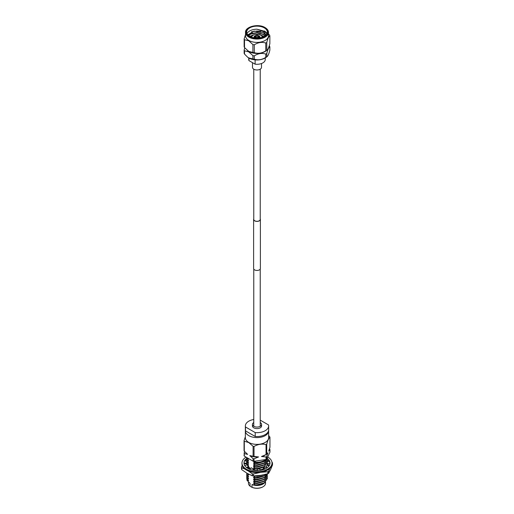 <?xml version="1.0" encoding="UTF-8"?>
<svg xmlns="http://www.w3.org/2000/svg" width="514" height="514" viewBox="0 0 514 514"><rect width="100%" height="100%" fill="white"/><g stroke="black" fill="none" stroke-linecap="round" stroke-linejoin="round"><path stroke-width="0.77" d="M260.232 69.184L260.232 219.439A3.232 1.863 180 0 1 258.234 221.161A3.232 1.863 180 0 1 254.719 220.757A3.232 1.863 180 0 1 253.768 219.439L253.768 69.184M260.232 218.855A3.386 1.953 180 0 1 260.386 219.439L260.386 268.494A3.386 1.953 180 0 1 258.298 270.3A3.386 1.953 180 0 1 254.603 269.876A3.386 1.953 180 0 1 253.614 268.494L253.614 219.439A3.386 1.953 180 0 1 253.768 218.855M260.386 219.439A3.386 1.953 180 0 1 258.298 221.245A3.386 1.953 180 0 1 254.603 220.821A3.386 1.953 180 0 1 253.614 219.439M255.715 37.297A0.752 0.43 180 0 1 255.927 37.548A0.752 0.43 0 0 0 254.443 37.548A0.752 0.43 180 0 1 255.715 37.297M257.045 38.068A0.752 0.43 180 0 1 257.084 38.087A0.752 0.43 0 0 0 255.991 38.062A0.752 0.43 180 0 1 257.045 38.068M258.857 37.785A0.752 0.43 180 0 1 259.05 37.972A0.752 0.43 0 0 0 257.585 38.03A0.752 0.43 180 0 1 258.857 37.785M259.345 36.738A0.752 0.43 180 0 1 259.557 36.982A0.752 0.43 0 0 0 258.073 36.982A0.752 0.43 180 0 1 259.345 36.738M258.015 35.974A0.752 0.43 180 0 1 258.227 36.218A0.752 0.43 0 0 0 257.752 35.871A0.752 0.43 180 0 1 258.015 35.974M256.203 36.25A0.752 0.43 180 0 1 256.248 36.282A0.752 0.43 0 0 0 254.931 36.5A0.752 0.43 180 0 1 256.203 36.25M257.533 35.177A0.752 0.43 180 0 1 256.467 35.794A0.752 0.43 180 0 1 256.268 35.382L256.634 34.515L257.366 34.515L256.634 34.515M256.248 35.485L256.248 37.201A0.752 0.43 0 0 0 257.752 37.201L257.752 35.485M259.776 37.869A3.007 1.735 0 0 0 260.007 37.201A3.007 1.735 0 0 0 259.127 35.98A3.007 1.735 0 0 0 257.752 35.524M256.248 35.524A3.007 1.735 0 0 0 253.993 37.201A3.007 1.735 0 0 0 254.224 37.869M254 37.265A3.007 1.735 0 0 0 253.993 37.323A3.007 1.735 0 0 0 254.141 37.856M254.655 37.792A0.752 0.43 0 0 0 255.715 37.175A0.752 0.43 0 0 0 254.655 37.792M257.212 38.087A0.752 0.43 0 0 0 255.85 38.049M259.082 37.965A0.752 0.43 0 0 0 257.598 38.081M258.285 37.226A0.752 0.43 0 0 0 259.345 36.616A0.752 0.43 0 0 0 258.285 37.226M257.752 36.565A0.752 0.43 0 0 0 257.752 35.749M256.248 36.16A0.752 0.43 0 0 0 255.143 36.745A0.752 0.43 0 0 0 256.248 36.712M259.859 37.856A3.007 1.735 0 0 0 260.007 37.323A3.007 1.735 0 0 0 260 37.265M246.996 33.648A10.351 5.975 0 0 1 257 29.208L264.318 31.181L266.914 33.834L264.318 30.956A10.351 5.975 0 0 1 267.004 33.648M249.682 36.34A10.351 5.975 0 0 0 260.958 37.631A10.351 5.975 0 0 0 267.351 32.112A10.351 5.975 0 0 0 264.318 27.891A10.351 5.975 0 0 0 253.042 26.593A10.351 5.975 0 0 0 246.649 32.112A10.351 5.975 0 0 0 249.682 36.34M252.759 35.042L253.71 34.856M260.996 35.215L263.239 36.031M248.133 35.196L252.759 33.005M248.262 35.312L249.682 34.348L257 32.825L260.386 33.249M251.468 31.778L257 31.013L260.823 31.547M248.737 57.941L248.737 59.521A8.263 4.767 0 0 0 248.956 60.613L255.111 64.166L255.111 59.875M248.956 58.069L248.956 60.613M252.496 62.657L252.496 67.373A4.504 2.602 0 0 0 253.813 69.21A4.504 2.602 0 0 0 258.722 69.775A4.504 2.602 0 0 0 261.504 67.373L261.504 63.518M266.779 53.501C267.807 49.472 268.835 47.262 269.856 46.877L269.856 50.166C268.828 54.195 267.8 56.399 266.779 56.791A13.133 7.582 180 0 1 265.77 57.375L265.77 54.079A13.133 7.582 0 0 0 266.779 53.501L266.779 56.791L267.126 56.579L266.246 57.266A11.488 6.631 180 0 1 248.879 58.024A11.488 6.631 180 0 1 247.754 57.266A11.488 6.631 180 0 1 247.619 57.157M254.295 59.149A13.133 7.582 180 0 1 252.914 58.937L252.914 55.64A13.133 7.582 0 0 0 254.295 55.859L254.295 59.149C258.112 60.369 261.934 59.778 265.77 57.375M244.516 54.086A13.133 7.582 180 0 1 244.144 53.289L244.144 49.999A13.133 7.582 0 0 0 244.516 50.796L244.516 54.086L247.465 57.041L248.718 57.896L252.914 58.937M266.779 42.444C267.807 38.415 268.835 36.205 269.856 35.819L269.856 43.664C268.828 47.686 267.8 49.897 266.779 50.288A13.133 7.582 180 0 1 265.77 50.873L265.77 43.022A13.133 7.582 0 0 0 266.779 42.444L266.779 50.288L267.126 50.07L266.246 50.764A11.488 6.631 180 0 1 248.879 51.516A11.488 6.631 180 0 1 247.754 50.764A11.488 6.631 180 0 1 247.619 50.655M252.914 55.64L248.718 51.837L244.516 50.796M265.77 54.079C261.954 52.858 258.131 53.45 254.295 55.859M269.856 46.877A13.133 7.582 0 0 0 269.484 46.08L269.252 45.804M254.295 52.646A13.133 7.582 180 0 1 252.914 52.434L252.914 44.583A13.133 7.582 0 0 0 254.295 44.802L254.295 52.646C258.112 53.867 261.934 53.276 265.77 50.873M244.516 47.584A13.133 7.582 180 0 1 244.144 46.787L244.144 38.942A13.133 7.582 0 0 0 244.516 39.739L244.516 47.584L248.718 51.387L252.914 52.434M245.512 35.774A11.488 6.631 0 0 0 248.879 40.465A11.488 6.631 0 0 0 261.395 41.897A11.488 6.631 0 0 0 268.488 35.774L268.488 32.421A11.488 6.631 180 0 1 261.395 38.544A11.488 6.631 180 0 1 248.879 37.111A11.488 6.631 180 0 1 245.512 32.421L245.512 35.774M252.914 44.583L248.718 40.779L244.516 39.739M265.77 43.022C261.954 41.801 258.131 42.392 254.295 44.802M269.856 35.819A13.133 7.582 0 0 0 269.484 35.023L268.488 33.885M257 29.208L263.855 31.759L266.014 35.048M265.725 35.325L263.322 32.678L254.102 31.091L247.774 34.824M264.209 33.339L265.693 35.357M248.699 35.684L250.703 34.033L257 32.755L263.296 34.483L264.973 35.922M249.804 36.404L253.871 34.785M261.099 35.28L263.785 36.622M248.603 35.601L250.703 33.808L257 32.523L263.296 34.258L265.089 35.839M249.631 36.308L255.31 34.374M259.988 34.734L263.965 36.533M244.144 38.942L245.512 34.631M244.144 49.999L244.748 47.853M255.111 64.166A8.263 4.767 0 0 0 265.263 59.521L265.263 57.941M262.905 486.842A8.166 4.716 180 0 1 262.776 486.919A8.166 4.716 180 0 1 251.224 486.919L252.027 487.291A8.539 4.928 0 0 0 263.039 486.764A8.539 4.928 0 0 0 265.539 483.282L265.539 482.145M248.461 481.933L248.461 483.282A8.539 4.928 0 0 0 250.055 486.148L251.044 486.816M253.768 422.54A4.581 2.647 0 0 0 252.419 424.416L252.419 425.945A4.581 2.647 0 0 0 253.762 427.815A4.581 2.647 0 0 0 258.754 428.393A4.581 2.647 0 0 0 261.581 425.945L261.581 424.416A4.581 2.647 0 0 0 260.238 422.54A4.581 2.647 0 0 0 260.232 422.54M252.419 424.416A4.581 2.647 0 0 0 253.762 426.286A4.581 2.647 0 0 0 258.754 426.858A4.581 2.647 0 0 0 261.581 424.416M250.575 433.784A8.166 4.716 0 0 0 251.224 434.208A8.166 4.716 0 0 0 251.963 434.587M245.396 430.353A11.642 6.721 0 0 0 245.358 430.88L245.358 437.665A11.642 6.721 0 0 0 248.77 442.419A11.642 6.721 0 0 0 261.453 443.878A11.642 6.721 0 0 0 268.642 437.665L268.642 430.88A11.642 6.721 0 0 0 268.604 430.353M245.358 430.88A11.642 6.721 0 0 0 248.77 435.628A11.642 6.721 0 0 0 261.453 437.086A11.642 6.721 0 0 0 268.642 430.88M265.372 482.293L263.039 484.027A8.539 4.928 180 0 1 252.027 484.548L257 485.03L264.318 483.051L267.344 478.489M252.027 487.291L252.027 484.548M245.358 436.694L244.054 440.704A13.28 7.665 0 0 0 244.304 441.237L248.705 442.535L253.1 446.313A13.28 7.665 0 0 0 254.032 446.46C258.015 444.218 262.024 443.595 266.046 444.604A13.28 7.665 0 0 0 266.727 444.205C267.794 440.28 268.867 437.967 269.946 437.273A13.28 7.665 0 0 0 269.696 436.733L268.642 435.621M255.291 470.503L253.55 468.774L253.55 468.325L255.291 468.697L253.55 466.969L253.55 466.513L255.291 466.885L253.55 465.157L253.55 464.701L255.291 465.074L253.55 462.896L257 463.3L264.318 461.321L266.663 459.118M255.291 463.262L264.318 461.103L266.406 459.265M265.674 459.529A10.351 5.975 180 0 1 255.291 462.163L255.291 461.135M263.573 483.719L257.765 485.312L253.55 484.94M255.291 465.074L257 465.112L264.318 463.133L267.344 458.572M255.291 464.855L257 464.894L264.318 462.915L267.351 458.462L267.299 457.845M255.291 466.885L257 466.924L264.318 464.945L267.344 460.383M255.291 466.667L257 466.699L264.318 464.727L267.351 460.274L267.267 459.477M255.291 468.697L257 468.729L264.318 466.757L267.344 462.195M255.291 468.479L257 468.511L264.318 466.539L267.351 462.086L267.267 461.289M255.927 470.541L257.27 470.535M260.559 470.079L263.875 468.819M265.931 467.284L267.177 465.26M255.291 470.284L257.244 470.316M260.444 469.886L263.727 468.684M265.757 467.239L267.107 465.234M267.351 463.898L267.267 463.101M255.13 475.913L261.504 475.251M255.15 484.972L253.55 482.807L255.291 482.961L253.55 481.001L255.291 481.149L253.55 479.189L255.291 479.337L253.55 477.377L257 477.782L264.318 475.81L266.239 474.184M255.291 477.75L264.318 475.591L265.989 474.249M255.291 479.562L257 479.594L264.318 477.622L267.28 473.889M255.291 479.337L257 479.376L264.318 477.397L267.229 473.908M255.291 481.367L257 481.406L264.318 479.427L267.344 474.872M255.291 481.149L257 481.188L264.318 479.209L267.351 474.763L267.267 473.966M255.291 483.179L257 483.218L264.318 481.239L267.344 476.677M255.291 482.961L257 482.999L264.318 481.02L267.351 476.568L267.267 475.771M255.291 484.773L257 484.805L264.318 482.832L267.351 478.38L267.267 477.583M255.291 484.959A10.351 5.975 0 0 0 256.518 485.036M246.656 477.583L246.797 478.637L248.538 480.147L248.538 480.596L246.958 480.256L250.055 483.411L250.055 486.148M246.649 477.692L246.797 478.637M246.656 475.771L246.797 476.825L248.538 478.335L248.538 478.791L246.797 478.418M246.649 475.887L246.797 476.825M246.656 473.966L246.797 475.013L248.538 476.523L248.538 476.979L246.797 476.606M246.649 474.075L246.797 475.013M246.771 473.118L248.538 474.711L248.538 475.167L246.797 474.795M246.656 463.101L246.797 464.148L248.538 465.658L248.538 466.114L247.697 465.909M246.649 463.21L246.797 464.148M246.656 461.289L246.797 462.343L248.538 463.853L248.538 464.303L246.797 463.93M246.649 461.399L246.797 462.343M246.656 459.477L246.797 460.531L248.538 462.041L248.538 462.491L246.797 462.118M246.649 459.587L246.797 460.531M246.656 457.666L246.797 458.719L248.538 460.229L248.538 460.685L246.797 460.313M246.649 457.781L246.797 458.719M246.958 480.256L246.881 478.714M255.291 463.043L253.55 461.533L254.469 461.688M248.211 458.359L248.538 458.873L246.797 458.501M253.55 463.345L257 463.628L263.875 461.578M253.55 465.157L257 465.433L263.875 463.39M248.063 459.844L248.538 460.685M253.55 466.969L257 467.245L263.875 465.202M248.063 461.649L248.538 462.491M253.55 468.774L257.385 469.038M258.324 468.961L263.875 467.014M248.063 463.461L248.538 464.303M248.063 465.273L248.538 466.114M255.291 477.532L253.55 476.022L257 476.298L262.448 475.071M253.55 477.827L257 478.11L263.875 476.067M253.55 479.639L257 479.922L263.875 477.879M248.063 474.326L248.538 475.167M253.55 481.451L257 481.734L263.875 479.684M248.063 476.137L248.538 476.979M253.55 483.263L257 483.539L263.875 481.496M248.063 477.949L248.538 478.791M257.765 485.312L263.875 483.308M248.063 479.755L248.538 480.596M253.55 476.022L253.55 475.566M248.538 458.417L248.538 458.873M253.55 461.533L253.55 461.154M253.768 419.488A11.642 6.721 0 0 0 245.358 425.945L245.358 429.832A11.642 6.721 0 0 0 245.493 430.854L255.227 436.476A11.642 6.721 0 0 0 268.642 429.832L268.642 425.945A11.642 6.721 0 0 0 268.507 424.924L260.232 420.144M245.358 425.945A11.642 6.721 0 0 0 245.493 426.967L255.227 432.589A11.642 6.721 0 0 0 268.642 425.945M245.493 430.854L245.493 426.967M255.227 432.589L255.227 436.476M269.946 437.273L269.946 447.27L268.726 451.099L269.946 449.634L269.946 452.14L266.727 459.079L266.727 456.573L267.942 452.783L266.727 454.209L266.727 444.205M266.046 444.604L266.046 454.601L261.491 456.503L266.046 456.965L266.046 459.471A13.28 7.665 0 0 0 266.727 459.079M266.046 459.471L254.032 461.328L254.032 458.829L258.581 456.952L254.032 456.458L254.032 446.46M253.1 446.313L253.1 456.316L249.772 455.59L253.1 458.681L253.1 461.186A13.28 7.665 0 0 0 254.032 461.328M253.1 461.186L244.304 456.104L244.304 453.605L247.639 454.363L244.304 451.234L244.304 441.237M244.516 451.478L244.054 455.571A13.28 7.665 0 0 0 244.304 456.104M244.054 453.065A13.28 7.665 0 0 0 244.304 453.605M253.1 458.681A13.28 7.665 0 0 0 254.032 458.829M266.046 456.965A13.28 7.665 0 0 0 266.727 456.573M269.946 449.634A13.28 7.665 0 0 0 269.696 449.101M249.772 455.59A11.828 6.83 0 0 0 258.581 456.952M261.491 456.503A11.828 6.83 0 0 0 265.487 454.941L266.528 454.325A13.28 7.665 0 0 0 266.727 454.209M244.054 440.704L244.054 450.701A13.28 7.665 0 0 0 244.304 451.234M253.1 456.316A13.28 7.665 0 0 0 254.032 456.458M266.046 454.601A13.28 7.665 0 0 0 266.528 454.325M253.787 461.296L255.291 462.163M272.022 463.056L272.022 463.879A15.022 8.674 180 0 1 262.75 471.891A15.022 8.674 180 0 1 246.379 470.014A15.022 8.674 180 0 1 241.978 463.879L241.978 463.056A15.022 8.674 0 0 0 246.379 469.186A15.022 8.674 0 0 0 262.75 471.062A15.022 8.674 0 0 0 272.022 463.056A15.022 8.674 0 0 0 267.704 456.972M246.052 457.113A15.022 8.674 0 0 0 241.978 463.056M245.011 460.962A13.011 7.511 180 0 1 246.649 459.33M269.246 461.347A13.011 7.511 180 0 1 269.972 463.281M244.741 465.568A13.011 7.511 180 0 1 243.989 463.056A13.011 7.511 180 0 1 244.15 461.88A13.011 7.511 180 0 1 244.176 461.784L244.413 460.917L246.656 461.09M249.643 469.25A13.011 7.511 180 0 1 245.409 466.461A13.011 7.511 180 0 1 245.332 466.378L244.638 465.594L247.176 464.849L248.403 467.001L246.29 467.316M257.373 470.561A13.011 7.511 180 0 1 251.095 469.745A13.011 7.511 180 0 1 250.948 469.706L249.586 469.301L251.256 467.772L253.601 469.25L252.657 470.137M267.351 458.501A13.011 7.511 180 0 1 268.591 459.644A13.011 7.511 180 0 1 268.668 459.728L269.252 460.531A13.011 7.511 180 0 1 270.011 463.056A13.011 7.511 180 0 1 269.85 464.226A13.011 7.511 180 0 1 269.824 464.322L269.484 465.17A13.011 7.511 180 0 1 266.201 468.363A13.011 7.511 180 0 1 266.085 468.434L264.948 468.999A13.011 7.511 180 0 1 259.037 470.471A13.011 7.511 180 0 1 258.876 470.49L257.366 470.625L257.527 468.749L257.27 470.561M244.523 460.923A13.011 7.511 180 0 1 246.72 458.449L246.701 459.304M269.362 460.512L267.351 460.518M267.293 461.45L269.259 461.347L269.252 460.531M267.331 459.047L267.73 458.829L268.591 459.644M269.587 465.189L267.151 464.27L267.049 465.215L269.073 465.857M267.151 464.27L267.511 463.596L270.004 463.281M265.006 469.057L263.598 467.412L263.309 468.286L264.337 469.256M263.598 467.412L265.41 467.149L267.293 467.65M257.527 468.749L260.097 469.308L260.669 470.259M253.601 469.25L253.074 470.214M248.403 467.001L248.191 467.56L247.061 467.901M246.951 461.643L246.502 463.943L244.034 463.686M246.502 463.943L246.489 463.416L243.996 462.863L243.996 463.667M246.489 463.416L246.675 461.797M244.15 461.88L243.996 462.863M252.888 475.874A15.902 9.181 180 0 1 252.342 475.784L252.342 473.824A15.902 9.181 180 0 0 252.888 473.914A15.902 9.181 180 0 0 253.434 473.992L260.637 472.327L267.833 471.762L267.833 473.728L260.637 475.392L253.434 475.958A15.902 9.181 180 0 1 252.888 475.874M255.291 470.355L254.321 470.265A10.351 5.975 180 0 1 253.177 470.047M250.022 468.903A10.351 5.975 180 0 1 248.14 467.579M269.741 468.472L268.636 471.299L268.636 473.265L270.563 469.661L272.497 464.952L272.497 462.986L272.022 463.782M245.107 469.173L241.798 467.734L241.798 469.7A15.902 9.181 180 0 1 241.503 469.07L241.503 467.104L242.19 465.318M241.798 469.7L247.067 473.291L252.342 475.784M248.204 470.908L252.342 473.824M253.434 473.992L253.434 475.958M268.636 473.265A15.902 9.181 180 0 1 267.833 473.728M272.202 462.356A15.902 9.181 180 0 1 272.497 462.986M268.636 471.299A15.902 9.181 180 0 1 267.833 471.762M251.262 471.897A14.045 8.108 0 0 0 260.637 472.327A14.045 8.108 0 0 0 262.738 471.897M241.798 467.734A15.902 9.181 180 0 1 241.503 467.104M246.932 464.926L246.971 464.315M248.056 465.992L250.234 468.71M253.261 469.899L255.201 470.207M262.256 37.259A5.256 3.033 0 0 0 260.72 35.177A5.256 3.033 0 0 0 255.04 34.509A5.256 3.033 0 0 0 251.744 37.259M260.983 35.331A5.635 3.251 180 0 1 262.57 37.149M264.858 27.576A11.109 6.412 0 0 0 249.142 27.576A11.109 6.412 0 0 0 249.142 36.648A11.109 6.412 0 0 0 264.858 36.648A11.109 6.412 0 0 0 264.858 27.576M265.121 27.73A11.488 6.631 180 0 1 268.488 32.421C268.449 30.538 267.306 28.919 265.044 27.557C258.375 23.284 244.882 26.702 245.512 32.421M253.768 426.292L253.768 269.079M260.232 426.292L260.232 269.079M262.635 37.631C262.905 37.149 262.326 36.327 260.906 35.164C257.296 32.703 250.498 35.505 251.365 37.631M257.366 34.515L257.732 35.382"/></g></svg>
